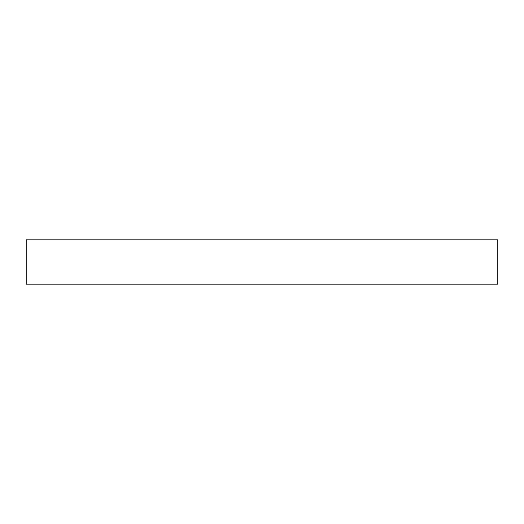<?xml version="1.0" encoding="UTF-8"?>
<svg xmlns="http://www.w3.org/2000/svg" width="524" height="524" viewBox="0 0 524 524"><rect width="100%" height="100%" fill="white"/><g stroke="black" fill="none" stroke-linecap="round" stroke-linejoin="round"><path stroke-width="0.79" d="M497.8 239.835L26.2 239.835L26.2 284.165L497.8 284.165L497.8 239.835L497.8 284.165L26.2 284.165L26.2 239.835L497.8 239.835"/></g></svg>
